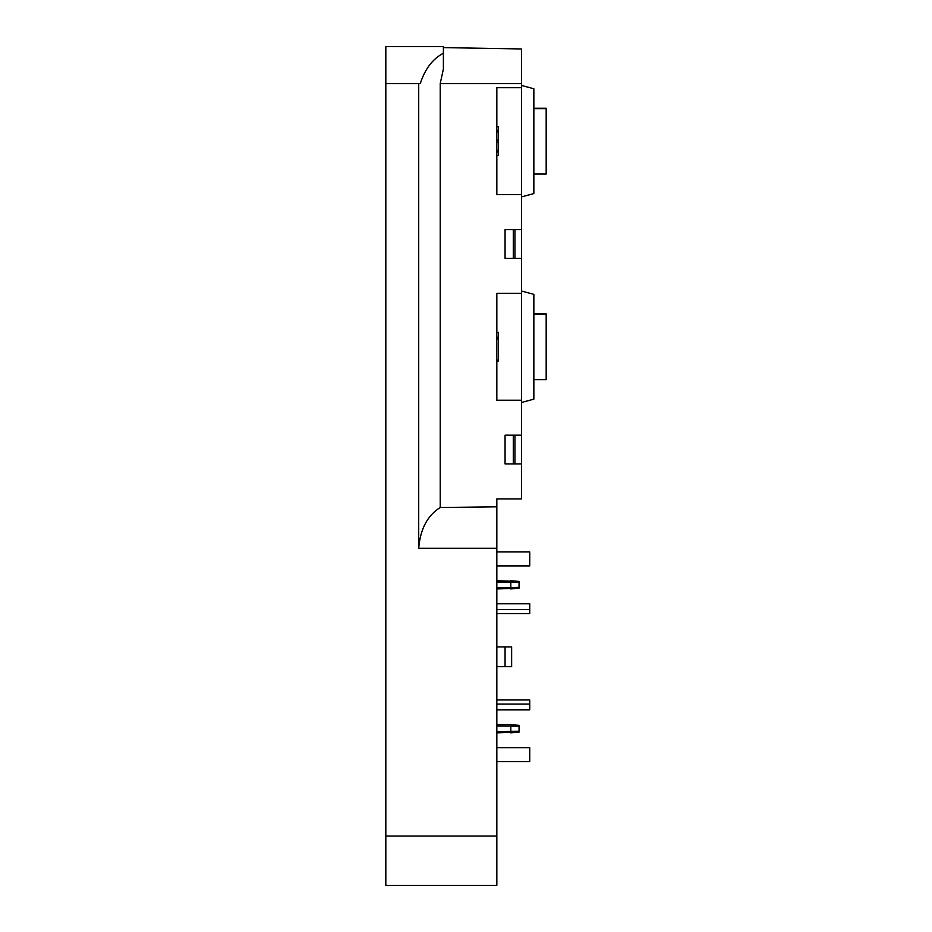 <?xml version="1.0" encoding="UTF-8"?>
<svg xmlns="http://www.w3.org/2000/svg" width="932" height="932" viewBox="0 0 932 932"><rect width="100%" height="100%" fill="white"/><g stroke="black" fill="none" stroke-linecap="round" stroke-linejoin="round"><path stroke-width="1.4" d="M521.512 463.95L505.062 463.95L505.062 435.162L521.512 435.162L521.512 498.9L496.838 498.9L496.838 836.062L385.825 836.062L385.825 83.6L420.285 83.6C424.945 69.038 432.646 58.914 443.387 53.206L443.387 46.6L385.825 46.6L385.825 83.6M521.512 435.162L521.512 400.212L496.838 400.212L496.838 293.3L521.512 293.3L521.512 258.35L505.062 258.35L505.062 229.575L521.512 229.575L521.512 258.35M521.512 229.575L521.512 194.625L496.838 194.625L496.838 87.713L521.512 87.713L521.512 48.965L443.387 47.602M418.713 83.6L418.713 548.237C420.274 529.12 427.438 515.536 440.219 507.497L496.838 506.833M513.287 435.162L513.287 463.95M513.287 229.575L513.287 258.35M385.825 836.062L385.825 885.4L496.838 885.4L496.838 836.062M496.838 361.15L498.48 361.15L498.48 337.244L496.838 337.244M498.48 338.7L496.838 339.003M496.838 332.666L498.48 332.363L498.48 337.244M498.48 131.47L498.48 140.138L496.838 140.138M496.838 131.96L498.48 131.96L498.48 126.775L496.838 126.775M496.838 155.562L498.48 155.562L498.48 150.39L496.838 150.39M496.838 142.2L498.48 142.2L498.48 150.39M498.48 142.2L498.48 140.138M440.219 507.497L440.219 83.6L443.387 68.98L443.387 53.206M496.838 704.068L529.737 704.068L529.737 699.955L496.838 699.955M496.838 761.63L529.737 761.63L529.737 747.65L496.838 747.65M496.838 709.823L529.737 709.823L529.737 704.068M496.838 726.016L519.042 726.238L519.042 725.352L510.818 724.63L496.838 724.63M519.042 726.238L519.042 732.133L496.838 732.855M510.818 732.855L519.042 732.133L510.818 732.855L519.042 732.133L510.818 732.855L519.042 732.133L510.818 732.855L519.042 732.133L510.818 732.855L510.818 724.63L519.042 725.352L510.818 724.63M519.042 731.247L496.838 731.469M496.838 613.617L529.737 613.617L529.737 603.75L496.838 603.75M496.838 551.93L529.737 551.93L529.737 565.91L496.838 565.91M496.838 609.505L529.737 609.505M519.042 588.22L519.042 587.335L510.818 587.556L510.818 588.942L519.042 588.22L496.838 588.942M519.042 587.335L519.042 581.44L496.838 580.718M519.042 581.44L510.818 580.718L519.042 581.44L510.818 580.718L519.042 581.44L510.818 580.718L519.042 581.44L510.818 580.718L519.042 581.44L510.818 580.718L519.042 581.44L510.818 580.718L510.818 582.104L496.838 582.104M519.042 582.325L510.818 582.104L510.818 587.556L496.838 587.556M533.85 313.863L546.175 313.863L533.85 314.235L546.175 314.235L546.175 379.65L533.85 379.65M521.512 402.473L533.85 399.164L533.85 294.349L521.512 291.04M521.512 400.212L521.512 293.3M533.85 108.275L546.175 108.275L533.85 108.648L546.175 108.648L546.175 174.063L533.85 174.063M521.512 196.885L533.85 193.576L533.85 88.761L521.512 85.453M521.512 194.625L521.512 87.713M514.93 463.95L514.93 435.162M514.93 258.35L514.93 229.575M505.062 646.913L505.062 666.66L511.645 666.66L511.645 646.913L496.838 646.913M505.062 666.66L496.838 666.66M418.713 548.237L496.838 548.237M498.48 360.125L496.838 360.125M498.48 130.375L496.838 130.375M498.48 151.963L496.838 151.963M521.512 83.6L440.219 83.6M498.48 332.363L496.838 332.363"/></g></svg>
